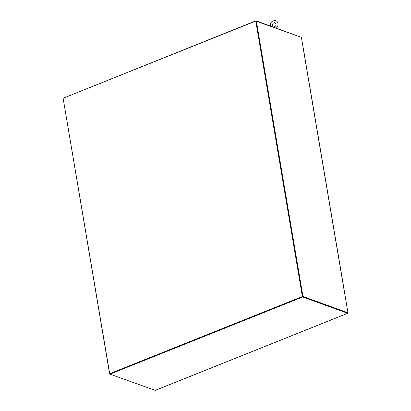 <?xml version="1.0" encoding="UTF-8"?>
<svg xmlns="http://www.w3.org/2000/svg" width="411" height="411" viewBox="0 0 411 411"><rect width="100%" height="100%" fill="white"/><g stroke="black" fill="none" stroke-linecap="round" stroke-linejoin="round"><path stroke-width="0.62" d="M109.706 373.686L302.373 296.521L255.781 21.069L63.119 98.234L109.706 373.686L302.609 296.608L255.955 20.771L63.325 98.152M302.373 296.521L347.608 312.899M255.781 21.069L301.391 37.334L303.066 47.301M301.14 37.242L255.955 20.771M109.989 374.041L109.609 373.907L109.943 373.769L302.609 296.608L302.671 296.989L347.655 313.285L347.855 312.838M155.178 390.373L110.009 374.154L302.671 296.989M109.943 373.769L110.009 374.154M109.609 373.907L63.145 98.404M303.446 49.325L303.991 52.546M343.879 288.383L343.385 285.475M343.421 285.388L342.866 282.408M342.902 282.326L342.348 279.346M342.384 279.259L341.829 276.279M341.865 276.192L341.31 273.212M341.346 273.13L340.796 270.15M340.827 270.063L340.277 267.083M340.308 267.001L339.758 264.021M339.789 263.934L339.239 260.954M339.27 260.872L338.721 257.892M338.756 257.805L338.202 254.825M338.238 254.743L337.683 251.763M337.719 251.676L337.164 248.696M337.2 248.609L336.645 245.629M336.681 245.547L336.126 242.567M336.162 242.48L335.612 239.5M335.643 239.418L335.093 236.438M335.124 236.351L334.575 233.371M334.605 233.289L334.056 230.309M334.086 230.222L333.537 227.242M333.568 227.155L333.018 224.175M333.054 224.093L332.499 221.113M332.535 221.026L331.98 218.046M332.016 217.964L331.461 214.984M331.497 214.896L330.942 211.917M330.978 211.835L330.429 208.855M330.459 208.767L329.91 205.788M329.941 205.706L329.391 202.726M329.422 202.638L328.872 199.659M328.903 199.571L328.353 196.592M328.384 196.509L327.834 193.53M327.87 193.442L327.315 190.463M327.351 190.38L326.796 187.401M326.832 187.313L326.277 184.334M326.313 184.251L325.759 181.272M325.795 181.184L325.245 178.204M325.276 178.122L324.726 175.137M324.757 175.055L324.207 172.075M324.238 171.988L323.688 169.008M323.719 168.926L323.169 165.946M323.2 165.859L322.65 162.879M322.686 162.797L322.132 159.817M322.167 159.73L321.613 156.75M321.649 156.668L321.094 153.688M321.13 153.601L320.575 150.621M320.611 150.534L320.056 147.554M320.092 147.472L319.542 144.492M319.573 144.405L319.023 141.425M319.054 141.343L318.504 138.363M318.535 138.276L317.986 135.296M318.016 135.214L317.467 132.234M317.503 132.147L316.948 129.167M316.984 129.085L316.429 126.105M316.465 126.018L315.91 123.038M315.946 122.951L315.391 119.971M315.427 119.889L314.872 116.909M314.908 116.822L314.358 113.842M314.389 113.76L313.84 110.78M313.87 110.693L313.321 107.713M313.352 107.631L312.802 104.651M312.833 104.564L312.283 101.584M312.319 101.496L311.764 98.517M311.8 98.434L311.245 95.455M311.281 95.367L310.726 92.388M310.762 92.305L310.207 89.326M310.243 89.238L309.688 86.259M309.724 86.176L309.175 83.197M309.206 83.109L308.656 80.13M308.687 80.047L308.137 77.068M308.168 76.98L307.618 74.001M307.649 73.913L307.099 70.933M307.135 70.851L306.58 67.872M306.616 67.784L306.061 64.804M306.097 64.722L305.543 61.742M305.579 61.655L305.024 58.675M305.06 58.593L304.505 55.613M256.017 21.156L302.609 296.608L347.644 312.92L347.983 312.786L344.182 290.551M344.166 290.546L303.051 47.46M347.983 312.786L302.943 296.47L256.356 21.018M302.609 296.608L302.943 296.47M154.988 390.45L347.655 313.285M155.101 390.45L347.763 313.285M304.541 55.526L304.022 52.459M344.259 290.628L303.113 47.357M272.452 25.744C272.195 23.925 273.048 22.862 275.01 22.559L275.945 23.874C276.202 25.693 275.349 26.751 273.387 27.054L272.452 25.744M270.423 26.083C270.315 22.271 272.077 20.447 275.714 20.627C276.957 21.141 277.713 22.112 277.975 23.53C278.36 24.963 277.769 26.545 276.197 28.277"/></g></svg>
